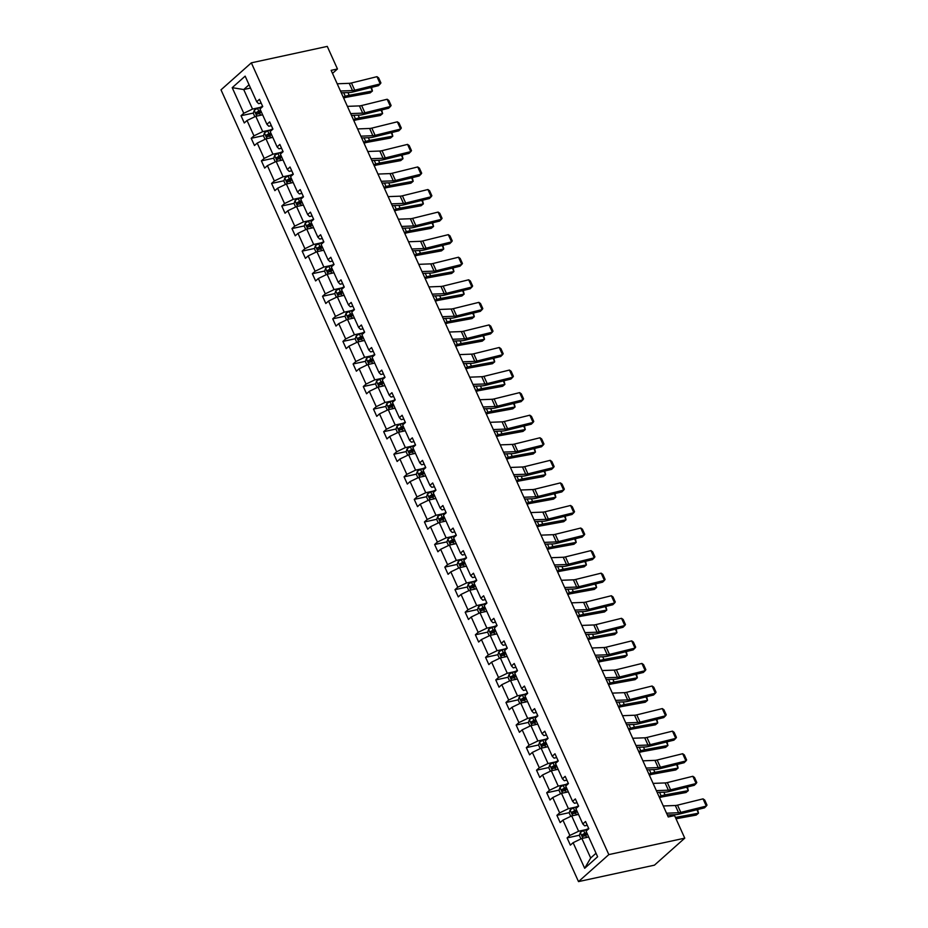 <?xml version="1.0" encoding="UTF-8"?>
<svg xmlns="http://www.w3.org/2000/svg" width="928" height="928" viewBox="0 0 928 928"><rect width="100%" height="100%" fill="white"/><g stroke="black" fill="none" stroke-linecap="round" stroke-linejoin="round"><path stroke-width="1.39" d="M608.826 854.607L684.76 838.158L654.437 865.163L578.504 881.6L221.003 89.842L251.337 62.837L608.826 854.607L578.504 881.6M588.7 836.998L581.868 838.471L590.684 858.006L584.675 868.295L573.11 842.694L570.36 845.13L567.101 837.903L579.42 835.235M581.868 838.471L573.11 842.694M578.504 814.424L571.683 815.909L578.608 831.244L569.85 835.455L567.101 837.903M569.85 835.455L562.925 820.12L560.176 822.568L556.904 815.329L569.235 812.661M568.319 791.862L561.486 793.336L568.412 808.671L559.654 812.893L556.904 815.329M559.654 812.893L552.728 797.558L549.979 799.994L546.72 792.767L559.05 790.099M558.122 769.289L551.302 770.774L558.227 786.109L549.469 790.32L546.72 792.767M549.469 790.32L542.544 774.984L539.794 777.432L536.535 770.194L548.854 767.526M547.938 746.727L541.105 748.2L548.03 763.535L539.272 767.758L536.535 770.194M539.272 767.758L532.347 752.422L529.61 754.858L526.338 747.632L538.669 744.964M537.753 724.153L530.92 725.638L537.846 740.973L529.088 745.184L526.338 747.632M529.088 745.184L522.162 729.849L519.413 732.296L516.154 725.058L528.473 722.39M527.556 701.591L520.736 703.064L527.649 718.4L518.891 722.622L516.154 725.058M518.891 722.622L511.966 707.287L509.228 709.723L505.957 702.496L518.288 699.828M517.372 679.018L510.539 680.502L517.464 695.838L508.706 700.048L505.957 702.496M508.706 700.048L501.781 684.713L499.032 687.161L495.772 679.922L508.092 677.254M507.175 656.456L500.354 657.929L507.28 673.264L498.522 677.486L495.772 679.922M498.522 677.486L491.596 662.151L488.847 664.587L485.576 657.36L497.907 654.692M496.99 633.882L490.158 635.367L497.083 650.702L488.325 654.913L485.576 657.36M488.325 654.913L481.4 639.578L478.651 642.025L475.391 634.787L487.722 632.119M486.794 611.32L479.973 612.793L486.898 628.128L478.14 632.339L475.391 634.787M478.14 632.339L471.215 617.016L468.466 619.452L465.195 612.225L477.526 609.557M476.609 588.746L469.777 590.231L476.702 605.566L467.944 609.777L465.195 612.225M467.944 609.777L461.019 594.442L458.281 596.89L455.01 589.651L467.341 586.983M466.424 566.184L459.592 567.658L466.517 582.993L457.759 587.204L455.01 589.651M457.759 587.204L450.834 571.868L448.085 574.316L444.825 567.089L457.144 564.421M456.228 543.611L449.396 545.096L456.321 560.431L447.563 564.642L444.825 567.089M447.563 564.642L440.638 549.306L437.9 551.754L434.629 544.516L446.96 541.848M446.043 521.049L439.211 522.522L446.136 537.857L437.378 542.068L434.629 544.516M437.378 542.068L430.453 526.733L427.704 529.18L424.444 521.954L436.763 519.286M435.847 498.475L429.026 499.96L435.951 515.284L427.182 519.506L424.444 521.954M427.182 519.506L420.268 504.171L417.519 506.618L414.248 499.38L426.578 496.712M425.662 475.913L418.83 477.386L425.755 492.722L416.997 496.932L414.248 499.38M416.997 496.932L410.072 481.597L407.322 484.045L404.063 476.818L416.394 474.15M415.466 453.34L408.645 454.824L415.57 470.148L406.812 474.37L404.063 476.818M406.812 474.37L399.887 459.035L397.138 461.483L393.866 454.244L406.197 451.576M405.281 430.778L398.448 432.251L405.374 447.586L396.616 451.797L393.866 454.244M396.616 451.797L389.69 436.462L386.953 438.909L383.682 431.682L396.012 429.003M395.084 408.204L388.264 409.677L395.189 425.012L386.431 429.235L383.682 431.682M386.431 429.235L379.506 413.9L376.756 416.347L373.497 409.109L385.816 406.441M384.9 385.642L378.067 387.115L384.992 402.45L376.234 406.661L373.497 409.109M376.234 406.661L369.309 391.326L366.572 393.774L363.3 386.547L375.631 383.867M374.715 363.068L367.882 364.542L374.808 379.877L366.05 384.099L363.3 386.547M366.05 384.099L359.124 368.764L356.375 371.212L353.116 363.973L365.435 361.305M364.518 340.495L357.698 341.98L364.611 357.315L355.853 361.526L353.116 363.973M355.853 361.526L348.94 346.19L346.19 348.638L342.919 341.411L355.25 338.732M354.334 317.933L347.501 319.406L354.426 334.741L345.668 338.964L342.919 341.411M345.668 338.964L338.743 323.628L335.994 326.076L332.734 318.838L345.054 316.17M344.137 295.359L337.316 296.844L344.242 312.179L335.484 316.39L332.734 318.838M335.484 316.39L328.558 301.055L325.809 303.502L322.538 296.264L334.869 293.596M333.952 272.797L327.12 274.27L334.045 289.606L325.287 293.828L322.538 296.264M325.287 293.828L318.362 278.493L315.624 280.94L312.353 273.702L324.684 271.034M323.756 250.224L316.935 251.708L323.86 267.044L315.102 271.254L312.353 273.702M315.102 271.254L308.177 255.919L305.428 258.367L302.168 251.128L314.488 248.46M313.571 227.662L306.739 229.135L313.664 244.47L304.906 248.692L302.168 251.128M304.906 248.692L297.981 233.357L295.243 235.793L291.972 228.566L304.303 225.898M303.386 205.088L296.554 206.573L303.479 221.908L294.721 226.119L291.972 228.566M294.721 226.119L287.796 210.784L285.047 213.231L281.787 205.993L294.106 203.325M293.19 182.526L286.369 183.999L293.283 199.334L284.525 203.557L281.787 205.993M284.525 203.557L277.611 188.222L274.862 190.658L271.591 183.431L283.922 180.763M283.005 159.952L276.173 161.437L283.098 176.772L274.34 180.983L271.591 183.431M274.34 180.983L267.415 165.648L264.666 168.096L261.406 160.857L273.725 158.189M272.809 137.39L265.988 138.864L272.913 154.199L264.155 158.421L261.406 160.857M264.155 158.421L257.23 143.086L254.481 145.522L251.21 138.295L263.54 135.627M262.624 114.817L255.792 116.302L262.717 131.637L253.959 135.848L251.21 138.295M253.959 135.848L247.034 120.512L244.284 122.96L241.025 115.722L253.356 113.054M250.537 88.056L243.716 89.54L252.532 109.063L243.774 113.286L241.025 115.722M243.774 113.286L232.209 87.673L245.154 76.142L256.72 101.755L259.469 99.308L262.728 106.546L259.991 108.982L266.916 124.317L269.654 121.881L272.925 129.108L270.176 131.556L277.101 146.891L279.85 144.443L283.11 151.682L280.372 154.118L287.286 169.453L290.035 167.017L293.306 174.244L290.557 176.691L297.482 192.026L300.231 189.579L303.491 196.817L300.742 199.253L307.667 214.588L310.416 212.152L313.687 219.379L310.938 221.827L317.863 237.162L320.612 234.714L323.872 241.953L321.123 244.389L328.048 259.724L330.797 257.288L334.057 264.515L331.319 266.962L338.244 282.298L340.982 279.85L344.253 287.088L341.504 289.524L348.429 304.86L351.178 302.424L354.438 309.65L351.7 312.098L358.626 327.433L361.363 324.986L364.634 332.224L361.885 334.66L368.81 349.995L371.56 347.559L374.819 354.786L372.07 357.234L378.995 372.569L381.744 370.121L385.016 377.36L382.266 379.807L389.192 395.131L391.941 392.695L395.2 399.922L392.451 402.369L399.376 417.704L402.126 415.257L405.397 422.495L402.648 424.943L409.573 440.266L412.31 437.83L415.582 445.057L412.832 447.505L419.758 462.84L422.507 460.392L425.766 467.631L423.029 470.078L429.954 485.414L432.692 482.966L435.963 490.193L433.214 492.64L440.139 507.976L442.888 505.528L446.148 512.766L443.41 515.214L450.324 530.549L453.073 528.102L456.344 535.328L453.595 537.776L460.52 553.111L463.269 550.664L466.529 557.902L463.78 560.35L470.705 575.685L473.454 573.237L476.725 580.464L473.976 582.912L480.901 598.247L483.639 595.799L486.91 603.038L484.161 605.485L491.086 620.82L493.835 618.373L497.095 625.6L494.357 628.047L501.282 643.382L504.02 640.935L507.291 648.173L504.542 650.621L511.467 665.956L514.216 663.508L517.476 670.735L514.738 673.183L521.652 688.518L524.401 686.07L527.672 693.309L524.923 695.756L531.848 711.092L534.598 708.644L537.857 715.882L535.108 718.318L542.033 733.654L544.782 731.206L548.054 738.444L545.304 740.892L552.23 756.227L554.967 753.78L558.238 761.018L555.489 763.454L562.414 778.789L565.164 776.342L568.423 783.58L565.686 786.028L572.611 801.363L575.348 798.915L578.62 806.154L575.87 808.59L582.796 823.925L585.545 821.489L588.804 828.716L586.067 831.163L597.62 856.764L584.675 868.295M332.502 73.382L337.456 68.974L331.134 70.342L668.241 816.965L674.575 815.596L684.76 838.158M582.796 823.925L584.663 825.839L587.262 825.282M585.928 829.655L578.608 831.244M571.683 815.909L562.925 820.12M572.611 801.363L574.478 803.277L577.065 802.708M575.743 807.082L568.412 808.671M561.486 793.336L552.728 797.558M562.414 778.789L564.294 780.703L566.88 780.146M565.546 784.52L558.227 786.109M551.302 770.774L542.544 774.984M552.23 756.227L554.097 758.141L556.684 757.573M555.362 761.946L548.03 763.535M541.105 748.2L532.347 752.422M542.033 733.654L543.912 735.568L546.499 735.011M545.165 739.384L537.846 740.973M530.92 725.638L522.162 729.849M531.848 711.092L533.716 713.006L536.303 712.437M534.98 716.81L527.649 718.4M520.736 703.064L511.966 707.287M521.652 688.518L523.531 690.432L526.118 689.875M524.784 694.248L517.464 695.838M510.539 680.502L501.781 684.713M511.467 665.956L513.335 667.87L515.933 667.302M514.599 671.675L507.28 673.264M500.354 657.929L491.596 662.151M501.282 643.382L503.15 645.296L505.737 644.74M504.414 649.113L497.083 650.702M490.158 635.367L481.4 639.578M491.086 620.82L492.965 622.734L495.552 622.166M494.218 626.539L486.898 628.128M479.973 612.793L471.215 617.016M480.901 598.247L482.769 600.161L485.356 599.604M484.033 603.977L476.702 605.566M469.777 590.231L461.019 594.442M470.705 575.685L472.584 577.599L475.171 577.03M473.837 581.404L466.517 582.993M459.592 567.658L450.834 571.868M460.52 553.111L462.388 555.025L464.974 554.468M463.652 558.842L456.321 560.431M449.396 545.096L440.638 549.306M450.324 530.549L452.203 532.463L454.79 531.895M453.456 536.268L446.136 537.857M439.211 522.522L430.453 526.733M440.139 507.976L442.006 509.89L444.605 509.333M443.271 513.706L435.951 515.284M429.026 499.96L420.268 504.171M429.954 485.414L431.822 487.316L434.408 486.759M433.086 491.132L425.755 492.722M418.83 477.386L410.072 481.597M419.758 462.84L421.637 464.754L424.224 464.197M422.89 468.57L415.57 470.148M408.645 454.824L399.887 459.035M409.573 440.266L411.44 442.18L414.027 441.624M412.705 445.997L405.374 447.586M398.448 432.251L389.69 436.462M399.376 417.704L401.256 419.618L403.842 419.062M402.508 423.435L395.189 425.012M388.264 409.677L379.506 413.9M389.192 395.131L391.059 397.045L393.646 396.488M392.324 400.861L384.992 402.45M378.067 387.115L369.309 391.326M378.995 372.569L380.874 374.483L383.461 373.926M382.127 378.299L374.808 379.877M367.882 364.542L359.124 368.764M368.81 349.995L370.678 351.909L373.265 351.352M371.942 355.726L364.611 357.315M357.698 341.98L348.94 346.19M358.626 327.433L360.493 329.347L363.08 328.79M361.758 333.164L354.426 334.741M347.501 319.406L338.743 323.628M348.429 304.86L350.308 306.774L352.895 306.217M351.561 310.59L344.242 312.179M337.316 296.844L328.558 301.055M338.244 282.298L340.112 284.212L342.699 283.655M341.376 288.028L334.045 289.606M327.12 274.27L318.362 278.493M328.048 259.724L329.927 261.638L332.514 261.081M331.18 265.454L323.86 267.044M316.935 251.708L308.177 255.919M317.863 237.162L319.731 239.076L322.318 238.519M320.995 242.892L313.664 244.47M306.739 229.135L297.981 233.357M307.667 214.588L309.546 216.502L312.133 215.946M310.799 220.319L303.479 221.908M296.554 206.573L287.796 210.784M297.482 192.026L299.35 193.94L301.936 193.372M300.614 197.757L293.283 199.334M286.369 183.999L277.611 188.222M287.286 169.453L289.165 171.367L291.752 170.81M290.418 175.183L283.098 176.772M276.173 161.437L267.415 165.648M277.101 146.891L278.968 148.805L281.567 148.236M280.233 152.621L272.913 154.199M265.988 138.864L257.23 143.086M266.916 124.317L268.784 126.231L271.37 125.674M270.048 130.048L262.717 131.637M255.792 116.302L247.034 120.512M256.72 101.755L258.599 103.669L261.186 103.101M337.456 68.974L327.271 46.4L251.337 62.837M590.684 858.006L596.031 853.25M259.852 107.474L252.532 109.063M249.052 84.773L243.716 89.54L232.209 87.673M258.425 111.963L261.07 111.383M268.61 134.525L271.266 133.957M278.794 157.099L281.451 156.519M288.991 179.661L291.636 179.092M299.176 202.234L301.832 201.654M309.372 224.796L312.017 224.228M319.557 247.37L322.213 246.79M329.753 269.932L332.398 269.364M339.938 292.506L342.594 291.926M350.134 315.068L352.779 314.499M360.319 337.641L362.964 337.061M370.504 360.203L373.16 359.635M380.7 382.777L383.345 382.197M390.885 405.339L393.542 404.77M401.082 427.912L403.726 427.332M411.266 450.474L413.923 449.906M421.463 473.048L424.108 472.468M431.648 495.61L434.292 495.042M441.832 518.184L444.489 517.604M452.029 540.746L454.674 540.177M462.214 563.319L464.87 562.739M472.41 585.881L475.055 585.313M482.595 608.455L485.251 607.875M492.791 631.017L495.436 630.448M502.976 653.59L505.632 653.022M513.161 676.164L515.817 675.584M523.357 698.726L526.002 698.158M533.542 721.3L536.198 720.72M543.738 743.862L546.383 743.293M553.923 766.435L556.58 765.855M564.12 788.997L566.764 788.429M574.304 811.571L576.961 810.991M584.489 834.133L587.146 833.564M337.212 83.787L349.241 83.323A8.213 2.123 155.7 0 0 351.445 82.975L376.977 76.676L380.236 83.914L380.921 82.928L378.636 77.871L376.977 76.676M340.472 91.025L352.501 90.561A8.213 2.123 155.7 0 0 354.716 90.202L380.236 83.914L378.427 85.678L352.907 91.976A12.319 3.19 -24.3 0 1 349.589 92.51L341.284 92.823M343.65 98.066L344.323 97.846A8.213 2.123 -24.3 0 1 346.91 97.162L370.144 92.893L372.418 91.025L349.183 95.294A12.319 3.19 155.7 0 0 345.297 96.315L343.186 97.022M254.864 116.742L253.286 113.251L254.272 110.339A4.35 1.125 -24.3 0 1 257.555 108.437L262.636 106.314M260.64 110.42L258.796 111.186A4.35 1.125 155.7 0 0 256.279 112.508L257.068 114.248A4.35 1.125 -24.3 0 1 259.585 112.926L261.418 112.16M258.889 113.854L258.1 112.114L260.861 110.931M371.525 87.383L372.418 91.025L370.852 87.545M347.397 106.36L359.426 105.896A8.213 2.123 155.7 0 0 361.642 105.537L387.162 99.25L390.433 106.476L391.106 105.502L388.82 100.433L387.162 99.25M350.668 113.599L362.697 113.123A8.213 2.123 155.7 0 0 364.901 112.775L390.433 106.476L388.612 108.251L363.092 114.55A12.319 3.19 -24.3 0 1 359.774 115.072L351.48 115.397M357.582 128.934L369.622 128.458A8.213 2.123 155.7 0 0 371.826 128.11L397.346 121.812L400.618 129.05L401.302 128.064L399.017 123.006L397.346 121.812M360.853 136.161L372.882 135.697A8.213 2.123 155.7 0 0 375.098 135.337L400.618 129.05L398.796 130.813L373.276 137.112A12.319 3.19 -24.3 0 1 369.959 137.646L361.665 137.959M353.846 120.64L354.508 120.408A8.213 2.123 -24.3 0 1 357.094 119.724L380.329 115.466L382.603 113.599L359.368 117.856A12.319 3.19 155.7 0 0 355.494 118.888L353.371 119.596M265.048 139.316L263.471 135.824L264.457 132.913A4.35 1.125 -24.3 0 1 267.751 131.01L272.82 128.888M270.825 132.982L268.992 133.748A4.35 1.125 155.7 0 0 266.475 135.082L267.252 136.822A4.35 1.125 -24.3 0 1 269.77 135.488L271.614 134.722M269.074 136.428L268.296 134.688L271.057 133.493M381.721 109.945L382.603 113.599L381.037 110.119M364.031 143.202L364.704 142.982A8.213 2.123 -24.3 0 1 367.291 142.297L390.526 138.028L392.799 136.161L369.564 140.43A12.319 3.19 155.7 0 0 365.678 141.45L363.556 142.158M275.245 161.878L273.667 158.386L274.653 155.486A4.35 1.125 -24.3 0 1 277.936 153.572L283.017 151.45M281.01 155.556L279.177 156.322A4.35 1.125 155.7 0 0 276.66 157.644L277.449 159.384A4.35 1.125 -24.3 0 1 279.966 158.062L281.799 157.296M279.27 158.99L278.481 157.25L281.242 156.066M391.906 132.518L392.799 136.161L391.222 132.681M367.778 151.496L379.807 151.032A8.213 2.123 155.7 0 0 382.023 150.672L407.543 144.385L410.802 151.612L411.487 150.638L409.202 145.568L407.543 144.385M371.038 158.734L383.078 158.259A8.213 2.123 155.7 0 0 385.282 157.911L410.802 151.612L408.993 153.387L383.473 159.686A12.319 3.19 -24.3 0 1 380.155 160.208L371.861 160.532M374.216 165.776L374.889 165.544A8.213 2.123 -24.3 0 1 377.476 164.859L400.71 160.602L402.984 158.734L379.749 162.992A12.319 3.19 155.7 0 0 375.875 164.024L373.752 164.732M285.43 184.452L283.852 180.96L284.838 178.048A4.35 1.125 -24.3 0 1 288.132 176.146L293.202 174.023M291.206 178.13L289.374 178.895A4.35 1.125 155.7 0 0 286.856 180.218L287.634 181.958A4.35 1.125 -24.3 0 1 290.151 180.624L291.984 179.858M289.455 181.563L288.678 179.823L291.438 178.628M402.102 155.08L402.984 158.734L401.418 155.254M377.963 174.07L390.004 173.594A8.213 2.123 155.7 0 0 392.208 173.246L417.728 166.947L420.999 174.186L421.683 173.2L419.398 168.142L417.728 166.947M381.234 181.296L393.263 180.832A8.213 2.123 155.7 0 0 395.479 180.473L420.999 174.186L419.178 175.949L393.658 182.248A12.319 3.19 -24.3 0 1 390.34 182.781L382.046 183.094M384.412 188.338L385.085 188.117A8.213 2.123 -24.3 0 1 387.672 187.433L410.907 183.164L413.18 181.296L389.934 185.565A12.319 3.19 155.7 0 0 386.06 186.586L383.937 187.294M295.626 207.014L294.048 203.522L295.034 200.622A4.35 1.125 -24.3 0 1 298.317 198.708L303.398 196.597M301.391 200.692L299.558 201.457A4.35 1.125 155.7 0 0 297.041 202.78L297.83 204.52A4.35 1.125 -24.3 0 1 300.347 203.197L302.18 202.432M299.651 204.125L298.862 202.385L301.623 201.202M412.287 177.654L413.18 181.296L411.603 177.816M388.159 196.632L400.188 196.168A8.213 2.123 155.7 0 0 402.404 195.808L427.924 189.521L431.184 196.748L431.868 195.773L429.583 190.716L427.924 189.521M391.419 203.87L403.46 203.394A8.213 2.123 155.7 0 0 405.664 203.046L431.184 196.748L429.374 198.522L403.854 204.821A12.319 3.19 -24.3 0 1 400.536 205.343L392.231 205.668M394.597 210.911L395.27 210.679A8.213 2.123 -24.3 0 1 397.857 209.995L421.092 205.738L423.365 203.87L400.13 208.127A12.319 3.19 155.7 0 0 396.256 209.16L394.133 209.867M305.811 229.587L304.233 226.096L305.219 223.184A4.35 1.125 -24.3 0 1 308.514 221.282L313.583 219.159M311.588 223.265L309.755 224.031A4.35 1.125 155.7 0 0 307.238 225.353L308.015 227.093A4.35 1.125 -24.3 0 1 310.532 225.759L312.365 224.994M309.836 226.699L309.059 224.959L311.808 223.764M422.484 200.216L423.365 203.87L421.799 200.39M398.344 219.205L410.373 218.73A8.213 2.123 155.7 0 0 412.589 218.382L438.109 212.083L441.38 219.321L442.064 218.347L439.779 213.278L438.109 212.083M401.615 226.432L413.644 225.968A8.213 2.123 155.7 0 0 415.86 225.62L441.38 219.321L439.559 221.084L414.039 227.383A12.319 3.19 -24.3 0 1 410.721 227.917L402.427 228.23M404.794 233.473L405.466 233.253A8.213 2.123 -24.3 0 1 408.042 232.568L431.288 228.3L433.562 226.432L410.315 230.701A12.319 3.19 155.7 0 0 406.441 231.722L404.318 232.429M316.007 252.161L314.43 248.658L315.416 245.758A4.35 1.125 -24.3 0 1 318.698 243.844L323.768 241.732M321.772 245.827L319.94 246.593A4.35 1.125 155.7 0 0 317.422 247.915L318.211 249.655A4.35 1.125 -24.3 0 1 320.728 248.333L322.561 247.567M320.032 249.261L319.244 247.521L322.004 246.338M432.668 222.79L433.562 226.432L431.984 222.952M408.54 241.767L420.57 241.303A8.213 2.123 155.7 0 0 422.785 240.944L448.305 234.656L451.565 241.883L452.249 240.909L449.964 235.851L448.305 234.656M411.8 249.006L423.829 248.53A8.213 2.123 155.7 0 0 426.045 248.182L451.565 241.883L449.755 243.658L424.235 249.957A12.319 3.19 -24.3 0 1 420.918 250.479L412.612 250.804M414.978 256.047L415.651 255.815A8.213 2.123 -24.3 0 1 418.238 255.13L441.473 250.873L443.746 249.006L420.512 253.263A12.319 3.19 155.7 0 0 416.637 254.295L414.514 255.003M326.192 274.723L324.614 271.231L325.6 268.32A4.35 1.125 -24.3 0 1 328.895 266.417L333.964 264.294M331.969 268.401L330.136 269.166A4.35 1.125 155.7 0 0 327.607 270.489L328.396 272.229A4.35 1.125 -24.3 0 1 330.913 270.895L332.746 270.129M330.217 271.834L329.428 270.094L332.189 268.9M442.853 245.352L443.746 249.006L442.18 245.526M418.725 264.341L430.754 263.865A8.213 2.123 155.7 0 0 432.97 263.517L458.49 257.218L461.761 264.457L462.434 263.482L460.149 258.413L458.49 257.218M421.996 271.568L434.026 271.104A8.213 2.123 155.7 0 0 436.241 270.756L461.761 264.457L459.94 266.22L434.42 272.519A12.319 3.19 -24.3 0 1 431.102 273.052L422.808 273.366M425.175 278.609L425.836 278.388A8.213 2.123 -24.3 0 1 428.423 277.704L451.658 273.435L453.931 271.568L430.696 275.836A12.319 3.19 155.7 0 0 426.822 276.857L424.699 277.565M336.377 297.296L334.799 293.793L335.785 290.893A4.35 1.125 -24.3 0 1 339.08 288.979L344.149 286.868M342.154 290.963L340.321 291.728A4.35 1.125 155.7 0 0 337.804 293.051L338.581 294.791A4.35 1.125 -24.3 0 1 341.11 293.468L342.942 292.703M340.402 294.396L339.625 292.656L342.386 291.473M453.05 267.925L453.931 271.568L452.365 268.099M428.91 286.903L440.951 286.439A8.213 2.123 155.7 0 0 443.155 286.079L468.675 279.792L471.946 287.019L472.63 286.044L470.345 280.987L468.675 279.792M432.181 294.141L444.21 293.666A8.213 2.123 155.7 0 0 446.426 293.318L471.946 287.019L470.125 288.794L444.605 295.092A12.319 3.19 -24.3 0 1 441.299 295.614L432.993 295.939M439.106 309.476L451.136 309.001A8.213 2.123 155.7 0 0 453.351 308.653L478.871 302.354L482.131 309.592L482.815 308.618L480.53 303.549L478.871 302.354M442.366 316.703L454.407 316.239A8.213 2.123 155.7 0 0 456.611 315.891L482.131 309.592L480.321 311.356L454.801 317.654A12.319 3.19 -24.3 0 1 451.484 318.188L443.19 318.513M449.291 332.038L461.332 331.574A8.213 2.123 155.7 0 0 463.536 331.226L489.056 324.928L492.327 332.154L493.012 331.18L490.726 326.122L489.056 324.928M452.562 339.277L464.592 338.801A8.213 2.123 155.7 0 0 466.807 338.453L492.327 332.154L490.506 333.929L464.986 340.228A12.319 3.19 -24.3 0 1 461.668 340.75L453.374 341.075M459.488 354.612L471.517 354.136A8.213 2.123 155.7 0 0 473.732 353.788L499.252 347.49L502.512 354.728L503.196 353.754L500.911 348.684L499.252 347.49M462.747 361.839L474.788 361.375A8.213 2.123 155.7 0 0 476.992 361.027L502.512 354.728L500.702 356.491L475.182 362.79A12.319 3.19 -24.3 0 1 471.865 363.324L463.559 363.648M469.672 377.174L481.713 376.71A8.213 2.123 155.7 0 0 483.917 376.362L509.437 370.063L512.708 377.29L513.393 376.316L511.108 371.258L509.437 370.063M472.944 384.412L484.973 383.948A8.213 2.123 155.7 0 0 487.188 383.589L512.708 377.29L510.887 379.065L485.367 385.364A12.319 3.19 -24.3 0 1 482.05 385.886L473.756 386.21M479.869 399.748L491.898 399.272A8.213 2.123 155.7 0 0 494.114 398.924L519.634 392.625L522.893 399.864L523.578 398.889L521.292 393.82L519.634 392.625M483.128 406.974L495.169 406.51A8.213 2.123 155.7 0 0 497.373 406.162L522.893 399.864L521.084 401.638L495.564 407.926A12.319 3.19 -24.3 0 1 492.246 408.459L483.94 408.784M490.054 422.31L502.083 421.846A8.213 2.123 155.7 0 0 504.298 421.498L529.818 415.199L533.09 422.426L533.762 421.451L531.477 416.394L529.818 415.199M493.325 429.548L505.354 429.084A8.213 2.123 155.7 0 0 507.57 428.724L533.09 422.426L531.268 424.2L505.748 430.499A12.319 3.19 -24.3 0 1 502.431 431.021L494.137 431.346M500.25 444.883L512.279 444.419A8.213 2.123 155.7 0 0 514.483 444.06L540.003 437.761L543.274 444.999L543.959 444.025L541.674 438.956L540.003 437.761M503.51 452.11L515.539 451.646A8.213 2.123 155.7 0 0 517.754 451.298L543.274 444.999L541.453 446.774L515.933 453.061A12.319 3.19 -24.3 0 1 512.627 453.595L504.322 453.92M510.435 467.445L522.464 466.981A8.213 2.123 155.7 0 0 524.68 466.633L550.2 460.334L553.459 467.561L554.144 466.587L551.858 461.529L550.2 460.334M513.706 474.684L525.735 474.22A8.213 2.123 155.7 0 0 527.939 473.86L553.459 467.561L551.65 469.336L526.13 475.635A12.319 3.19 -24.3 0 1 522.812 476.157L514.518 476.482M520.62 490.019L532.66 489.555A8.213 2.123 155.7 0 0 534.864 489.195L560.384 482.896L563.656 490.135L564.34 489.16L562.055 484.091L560.384 482.896M523.891 497.246L535.92 496.782A8.213 2.123 155.7 0 0 538.136 496.434L563.656 490.135L561.834 491.91L536.314 498.197A12.319 3.19 -24.3 0 1 532.997 498.73L524.703 499.055M435.36 301.182L436.032 300.95A8.213 2.123 -24.3 0 1 438.619 300.266L461.854 296.009L464.128 294.141L440.893 298.398A12.319 3.19 155.7 0 0 437.007 299.431L434.884 300.138M346.573 319.858L344.996 316.367L345.982 313.455A4.35 1.125 -24.3 0 1 349.264 311.553L354.345 309.43M352.338 313.536L350.506 314.302A4.35 1.125 155.7 0 0 347.988 315.624L348.777 317.364A4.35 1.125 -24.3 0 1 351.294 316.03L353.127 315.265M350.598 316.97L349.81 315.23L352.57 314.035M463.234 290.499L464.128 294.141L462.55 290.661M445.556 323.744L446.217 323.524A8.213 2.123 -24.3 0 1 448.804 322.84L472.039 318.571L474.312 316.703L451.078 320.972A12.319 3.19 155.7 0 0 447.203 321.993L445.08 322.7M356.758 342.432L355.18 338.929L356.166 336.029A4.35 1.125 -24.3 0 1 359.461 334.115L364.53 332.004M362.535 336.098L360.702 336.864A4.35 1.125 155.7 0 0 358.185 338.198L358.962 339.926A4.35 1.125 -24.3 0 1 361.479 338.604L363.312 337.838M360.783 339.532L360.006 337.804L362.767 336.609M473.431 313.061L474.312 316.703L472.746 313.235M455.741 346.318L456.414 346.086A8.213 2.123 -24.3 0 1 459 345.402L482.235 341.144L484.509 339.277L461.274 343.534A12.319 3.19 155.7 0 0 457.388 344.566L455.265 345.274M366.954 364.994L365.377 361.502L366.363 358.591A4.35 1.125 -24.3 0 1 369.646 356.688L374.726 354.566M372.72 358.672L370.887 359.438A4.35 1.125 155.7 0 0 368.37 360.76L369.158 362.5A4.35 1.125 -24.3 0 1 371.676 361.166L373.508 360.4M370.98 362.106L370.191 360.366L372.952 359.171M483.616 335.634L484.509 339.277L482.931 335.797M465.926 368.88L466.598 368.66A8.213 2.123 -24.3 0 1 469.185 367.975L492.42 363.706L494.694 361.839L471.459 366.108A12.319 3.19 155.7 0 0 467.584 367.128L465.462 367.836M377.139 387.568L375.562 384.064L376.548 381.164A4.35 1.125 -24.3 0 1 379.842 379.25L384.911 377.139M382.916 381.234L381.083 382A4.35 1.125 155.7 0 0 378.566 383.334L379.343 385.062A4.35 1.125 -24.3 0 1 381.86 383.74L383.693 382.974M381.164 384.668L380.387 382.939L383.136 381.744M493.812 358.196L494.694 361.839L493.128 358.37M476.122 391.454L476.795 391.222A8.213 2.123 -24.3 0 1 479.382 390.537L502.616 386.28L504.89 384.412L481.644 388.67A12.319 3.19 155.7 0 0 477.769 389.702L475.646 390.41M387.336 410.13L385.758 406.638L386.744 403.726A4.35 1.125 -24.3 0 1 390.027 401.824L395.096 399.701M393.101 403.808L391.268 404.573A4.35 1.125 155.7 0 0 388.751 405.896L389.54 407.636A4.35 1.125 -24.3 0 1 392.057 406.302L393.89 405.536M391.361 407.241L390.572 405.501L393.333 404.306M503.997 380.77L504.89 384.412L503.312 380.932M486.307 414.016L486.98 413.795A8.213 2.123 -24.3 0 1 489.566 413.111L512.801 408.842L515.075 406.974L491.84 411.243A12.319 3.19 155.7 0 0 487.966 412.264L485.843 412.972M397.52 432.703L395.943 429.2L396.929 426.3A4.35 1.125 -24.3 0 1 400.223 424.386L405.292 422.275M403.297 426.37L401.464 427.135A4.35 1.125 155.7 0 0 398.936 428.469L399.724 430.198A4.35 1.125 -24.3 0 1 402.242 428.875L404.074 428.11M401.546 429.803L400.757 428.075L403.518 426.88M514.193 403.332L515.075 406.974L513.509 403.506M496.503 436.589L497.176 436.357A8.213 2.123 -24.3 0 1 499.751 435.673L522.998 431.416L525.26 429.548L502.025 433.805A12.319 3.19 155.7 0 0 498.15 434.838L496.028 435.545M407.705 455.265L406.128 451.774L407.114 448.862A4.35 1.125 -24.3 0 1 410.408 446.96L415.477 444.837M413.482 448.943L411.649 449.709A4.35 1.125 155.7 0 0 409.132 451.031L409.909 452.771A4.35 1.125 -24.3 0 1 412.438 451.437L414.271 450.672M411.73 452.377L410.953 450.637L413.714 449.442M524.378 425.906L525.26 429.548L523.694 426.068M506.688 459.151L507.361 458.931A8.213 2.123 -24.3 0 1 509.948 458.246L533.182 453.978L535.456 452.11L512.221 456.379A12.319 3.19 155.7 0 0 508.335 457.4L506.224 458.107M417.902 477.839L416.324 474.336L417.31 471.436A4.35 1.125 -24.3 0 1 420.593 469.522L425.674 467.41M423.667 471.505L421.834 472.271A4.35 1.125 155.7 0 0 419.317 473.605L420.106 475.333A4.35 1.125 -24.3 0 1 422.623 474.011L424.456 473.245M421.927 474.939L421.138 473.21L423.899 472.016M534.563 448.468L535.456 452.11L533.89 448.642M516.884 481.725L517.546 481.493A8.213 2.123 -24.3 0 1 520.132 480.808L543.367 476.551L545.641 474.684L522.406 478.941A12.319 3.19 155.7 0 0 518.532 479.973L516.409 480.681M428.086 500.401L426.509 496.909L427.495 493.998A4.35 1.125 -24.3 0 1 430.789 492.095L435.858 489.972M433.863 494.079L432.03 494.844A4.35 1.125 155.7 0 0 429.513 496.167L430.29 497.907A4.35 1.125 -24.3 0 1 432.808 496.573L434.652 495.807M432.112 497.512L431.334 495.772L434.095 494.578M544.759 471.041L545.641 474.684L544.075 471.204M527.069 504.287L527.742 504.066A8.213 2.123 -24.3 0 1 530.329 503.382L553.564 499.113L555.837 497.246L532.602 501.514A12.319 3.19 155.7 0 0 528.716 502.535L526.594 503.243M438.283 522.974L436.705 519.471L437.691 516.571A4.35 1.125 -24.3 0 1 440.974 514.657L446.055 512.546M444.048 516.641L442.215 517.406A4.35 1.125 155.7 0 0 439.698 518.74L440.487 520.469A4.35 1.125 -24.3 0 1 443.004 519.146L444.837 518.381M442.308 520.074L441.519 518.346L444.28 517.151M554.944 493.603L555.837 497.246L554.26 493.777M530.816 512.581L542.845 512.117A8.213 2.123 155.7 0 0 545.061 511.769L570.581 505.47L573.84 512.708L574.525 511.722L572.24 506.665L570.581 505.47M534.076 519.819L546.116 519.355A8.213 2.123 155.7 0 0 548.32 518.996L573.84 512.708L572.031 514.472L546.511 520.77A12.319 3.19 -24.3 0 1 543.193 521.292L534.899 521.617M537.254 526.86L537.927 526.64A8.213 2.123 -24.3 0 1 540.514 525.944L563.748 521.687L566.022 519.819L542.787 524.076A12.319 3.19 155.7 0 0 538.913 525.109L536.79 525.816M448.468 545.536L446.89 542.045L447.876 539.133A4.35 1.125 -24.3 0 1 451.17 537.231L456.24 535.108M454.244 539.214L452.412 539.98A4.35 1.125 155.7 0 0 449.894 541.302L450.672 543.042A4.35 1.125 -24.3 0 1 453.189 541.708L455.022 540.943M452.493 542.648L451.716 540.908L454.476 539.713M565.14 516.177L566.022 519.819L564.456 516.339M541.001 535.154L553.042 534.69A8.213 2.123 155.7 0 0 555.246 534.331L580.766 528.032L584.037 535.27L584.721 534.296L582.436 529.227L580.766 528.032M544.272 542.381L556.301 541.917A8.213 2.123 155.7 0 0 558.517 541.569L584.037 535.27L582.216 537.045L556.696 543.332A12.319 3.19 -24.3 0 1 553.378 543.866L545.084 544.191M547.45 549.422L548.123 549.202A8.213 2.123 -24.3 0 1 550.71 548.518L573.945 544.26L576.218 542.381L552.972 546.65A12.319 3.19 155.7 0 0 549.098 547.671L546.975 548.378M458.664 568.11L457.086 564.607L458.072 561.707A4.35 1.125 -24.3 0 1 461.355 559.793L466.424 557.682M464.429 561.776L462.596 562.542A4.35 1.125 155.7 0 0 460.079 563.876L460.868 565.604A4.35 1.125 -24.3 0 1 463.385 564.282L465.218 563.516M462.689 565.21L461.9 563.482L464.661 562.287M575.325 538.739L576.218 542.381L574.641 538.913M551.197 557.716L563.226 557.252A8.213 2.123 155.7 0 0 565.442 556.904L590.962 550.606L594.222 557.844L594.906 556.858L592.621 551.8L590.962 550.606M554.457 564.955L566.498 564.491A8.213 2.123 155.7 0 0 568.702 564.131L594.222 557.844L592.412 559.607L566.892 565.906A12.319 3.19 -24.3 0 1 563.574 566.428L555.269 566.753M557.635 571.996L558.308 571.776A8.213 2.123 -24.3 0 1 560.895 571.08L584.13 566.822L586.403 564.955L563.168 569.212A12.319 3.19 155.7 0 0 559.294 570.244L557.171 570.952M468.849 590.672L467.271 587.18L468.257 584.269A4.35 1.125 -24.3 0 1 471.552 582.366L476.621 580.244M474.626 584.35L472.793 585.116A4.35 1.125 155.7 0 0 470.276 586.438L471.053 588.178A4.35 1.125 -24.3 0 1 473.57 586.844L475.403 586.078M472.874 587.784L472.097 586.044L474.846 584.849M585.522 561.312L586.403 564.955L584.837 561.475M561.382 580.29L573.411 579.826A8.213 2.123 155.7 0 0 575.627 579.466L601.147 573.168L604.418 580.406L605.102 579.432L602.806 574.362L601.147 573.168M564.653 587.517L576.682 587.053A8.213 2.123 155.7 0 0 578.898 586.705L604.418 580.406L602.597 582.181L577.077 588.468A12.319 3.19 -24.3 0 1 573.759 589.002L565.465 589.326M567.832 594.558L568.504 594.338A8.213 2.123 -24.3 0 1 571.08 593.653L594.326 589.396L596.588 587.517L573.353 591.786A12.319 3.19 155.7 0 0 569.479 592.818L567.356 593.514M479.045 613.246L477.456 609.742L478.454 606.842A4.35 1.125 -24.3 0 1 481.736 604.928L486.806 602.817M484.81 606.912L482.978 607.678A4.35 1.125 155.7 0 0 480.46 609.012L481.249 610.74A4.35 1.125 -24.3 0 1 483.766 609.418L485.599 608.652M483.07 610.346L482.282 608.617L485.042 607.422M595.706 583.874L596.588 587.517L595.022 584.048M571.578 602.852L583.608 602.388A8.213 2.123 155.7 0 0 585.812 602.04L611.343 595.741L614.603 602.98L615.287 601.994L613.002 596.936L611.343 595.741M574.838 610.09L586.867 609.626A8.213 2.123 155.7 0 0 589.083 609.267L614.603 602.98L612.793 604.743L587.262 611.042A12.319 3.19 -24.3 0 1 583.956 611.564L575.65 611.888M578.016 617.132L578.689 616.911A8.213 2.123 -24.3 0 1 581.276 616.215L604.511 611.958L606.784 610.09L583.55 614.348A12.319 3.19 155.7 0 0 579.664 615.38L577.552 616.088M489.23 635.808L487.652 632.316L488.638 629.404A4.35 1.125 -24.3 0 1 491.921 627.502L497.002 625.379M495.007 629.486L493.162 630.251A4.35 1.125 155.7 0 0 490.645 631.574L491.434 633.314A4.35 1.125 -24.3 0 1 493.951 631.98L495.784 631.214M493.255 632.919L492.466 631.179L495.227 629.996M605.891 606.448L606.784 610.09L605.218 606.61M581.763 625.426L593.792 624.962A8.213 2.123 155.7 0 0 596.008 624.602L621.528 618.315L624.788 625.542L625.472 624.567L623.187 619.498L621.528 618.315M585.034 632.652L597.064 632.188A8.213 2.123 155.7 0 0 599.268 631.84L624.788 625.542L622.978 627.316L597.458 633.604A12.319 3.19 -24.3 0 1 594.14 634.137L585.846 634.462M588.213 639.694L588.874 639.473A8.213 2.123 -24.3 0 1 591.461 638.789L614.696 634.532L616.969 632.652L593.734 636.921A12.319 3.19 155.7 0 0 589.86 637.954L587.737 638.65M499.415 658.381L497.837 654.878L498.823 651.978A4.35 1.125 -24.3 0 1 502.118 650.064L507.187 647.953M505.192 652.048L503.359 652.813A4.35 1.125 155.7 0 0 500.842 654.147L501.619 655.876A4.35 1.125 -24.3 0 1 504.136 654.553L505.98 653.788M503.44 655.481L502.663 653.753L505.424 652.558M616.088 629.01L616.969 632.652L615.403 629.184M591.948 647.988L603.989 647.524A8.213 2.123 155.7 0 0 606.193 647.176L631.713 640.877L634.984 648.115L635.668 647.129L633.383 642.072L631.713 640.877M595.219 655.226L607.248 654.762A8.213 2.123 155.7 0 0 609.464 654.402L634.984 648.115L633.163 649.878L607.643 656.177A12.319 3.19 -24.3 0 1 604.325 656.699L596.031 657.024M598.398 662.267L599.07 662.047A8.213 2.123 -24.3 0 1 601.657 661.362L624.892 657.094L627.166 655.226L603.931 659.483A12.319 3.19 155.7 0 0 600.045 660.516L597.922 661.223M509.611 680.943L508.034 677.452L509.02 674.54A4.35 1.125 -24.3 0 1 512.302 672.638L517.383 670.515M515.376 674.621L513.544 675.387A4.35 1.125 155.7 0 0 511.026 676.709L511.815 678.449A4.35 1.125 -24.3 0 1 514.332 677.115L516.165 676.361M513.636 678.055L512.848 676.315L515.608 675.132M626.272 651.584L627.166 655.226L625.588 651.746M602.144 670.561L614.174 670.097A8.213 2.123 155.7 0 0 616.389 669.738L641.909 663.45L645.169 670.677L645.853 669.703L643.568 664.634L641.909 663.45M605.404 677.788L617.445 677.324A8.213 2.123 155.7 0 0 619.649 676.976L645.169 670.677L643.359 672.452L617.839 678.739A12.319 3.19 -24.3 0 1 614.522 679.273L606.228 679.598M608.582 684.829L609.255 684.609A8.213 2.123 -24.3 0 1 611.842 683.924L635.077 679.667L637.35 677.788L614.116 682.057A12.319 3.19 155.7 0 0 610.241 683.089L608.118 683.785M519.796 703.517L518.218 700.014L519.204 697.114A4.35 1.125 -24.3 0 1 522.499 695.2L527.568 693.088M525.573 697.183L523.74 697.949A4.35 1.125 155.7 0 0 521.223 699.283L522 701.011A4.35 1.125 -24.3 0 1 524.517 699.689L526.35 698.923M523.821 700.617L523.044 698.888L525.805 697.694M636.469 674.146L637.35 677.788L635.784 674.32M612.329 693.123L624.37 692.659A8.213 2.123 155.7 0 0 626.574 692.311L652.094 686.012L655.365 693.251L656.05 692.265L653.764 687.207L652.094 686.012M615.6 700.362L627.63 699.898A8.213 2.123 155.7 0 0 629.845 699.538L655.365 693.251L653.544 695.014L628.024 701.313A12.319 3.19 -24.3 0 1 624.706 701.846L616.412 702.16M618.779 707.403L619.452 707.182A8.213 2.123 -24.3 0 1 622.038 706.498L645.273 702.229L647.547 700.362L624.3 704.619A12.319 3.19 155.7 0 0 620.426 705.651L618.303 706.359M529.992 726.079L528.415 722.587L529.401 719.676A4.35 1.125 -24.3 0 1 532.684 717.773L537.764 715.65M535.758 719.757L533.925 720.522A4.35 1.125 155.7 0 0 531.408 721.845L532.196 723.585A4.35 1.125 -24.3 0 1 534.714 722.262L536.546 721.497M534.018 723.19L533.229 721.45L535.99 720.267M646.654 696.719L647.547 700.362L645.969 696.882M622.526 715.697L634.555 715.233A8.213 2.123 155.7 0 0 636.77 714.873L662.29 708.586L665.55 715.813L666.234 714.838L663.949 709.769L662.29 708.586M625.785 722.924L637.826 722.46A8.213 2.123 155.7 0 0 640.03 722.112L665.55 715.813L663.74 717.588L638.22 723.875A12.319 3.19 -24.3 0 1 634.903 724.408L626.597 724.733M628.964 729.965L629.636 729.744A8.213 2.123 -24.3 0 1 632.223 729.06L655.458 724.803L657.732 722.935L634.497 727.192A12.319 3.19 155.7 0 0 630.622 728.225L628.5 728.921M540.177 748.652L538.6 745.149L539.586 742.249A4.35 1.125 -24.3 0 1 542.88 740.335L547.949 738.224M545.954 742.319L544.121 743.084A4.35 1.125 155.7 0 0 541.604 744.418L542.381 746.147A4.35 1.125 -24.3 0 1 544.898 744.824L546.731 744.059M544.202 745.752L543.425 744.024L546.174 742.829M656.85 719.281L657.732 722.935L656.166 719.455M632.71 738.259L644.74 737.795A8.213 2.123 155.7 0 0 646.955 737.447L672.475 731.148L675.746 738.386L676.431 737.4L674.134 732.343L672.475 731.148M635.982 745.497L648.011 745.033A8.213 2.123 155.7 0 0 650.226 744.674L675.746 738.386L673.925 740.15L648.405 746.448A12.319 3.19 -24.3 0 1 645.088 746.982L636.794 747.295M639.16 752.538L639.833 752.318A8.213 2.123 -24.3 0 1 642.408 751.634L665.654 747.365L667.916 745.497L644.682 749.754A12.319 3.19 155.7 0 0 640.807 750.787L638.684 751.494M550.374 771.214L548.784 767.723L549.782 764.811A4.35 1.125 -24.3 0 1 553.065 762.909L558.134 760.786M556.139 764.892L554.306 765.658A4.35 1.125 155.7 0 0 551.789 766.98L552.578 768.72A4.35 1.125 -24.3 0 1 555.095 767.398L556.928 766.632M554.399 768.326L553.61 766.586L556.371 765.403M667.035 741.855L667.916 745.497L666.35 742.017M642.907 760.832L654.936 760.368A8.213 2.123 155.7 0 0 657.14 760.009L682.672 753.722L685.931 760.948L686.616 759.974L684.33 754.905L682.672 753.722M646.166 768.059L658.196 767.595A8.213 2.123 155.7 0 0 660.411 767.247L685.931 760.948L684.122 762.723L658.602 769.01A12.319 3.19 -24.3 0 1 655.284 769.544L646.978 769.869M649.345 775.1L650.018 774.88A8.213 2.123 -24.3 0 1 652.604 774.196L675.839 769.938L678.113 768.071L654.878 772.328A12.319 3.19 155.7 0 0 650.992 773.36L648.881 774.068M560.558 793.788L558.981 790.285L559.967 787.385A4.35 1.125 -24.3 0 1 563.261 785.471L568.33 783.36M566.335 787.454L564.491 788.22A4.35 1.125 155.7 0 0 561.974 789.554L562.762 791.282A4.35 1.125 -24.3 0 1 565.28 789.96L567.112 789.194M564.584 790.888L563.795 789.16L566.556 787.965M677.22 764.417L678.113 768.071L676.547 764.591M653.092 783.394L665.121 782.93A8.213 2.123 155.7 0 0 667.336 782.582L692.856 776.284L696.128 783.522L696.8 782.536L694.515 777.478L692.856 776.284M656.363 790.633L668.392 790.169A8.213 2.123 155.7 0 0 670.596 789.809L696.128 783.522L694.306 785.285L668.786 791.584A12.319 3.19 -24.3 0 1 665.469 792.118L657.175 792.431M659.541 797.674L660.202 797.454A8.213 2.123 -24.3 0 1 662.789 796.769L686.024 792.5L688.298 790.633L665.063 794.89A12.319 3.19 155.7 0 0 661.188 795.922L659.066 796.63M570.743 816.35L569.166 812.858L570.152 809.947A4.35 1.125 -24.3 0 1 573.446 808.044L578.515 805.922M576.52 810.028L574.687 810.794A4.35 1.125 155.7 0 0 572.17 812.116L572.947 813.856A4.35 1.125 -24.3 0 1 575.476 812.534L577.309 811.768M574.768 813.462L573.991 811.722L576.752 810.538M687.416 786.99L688.298 790.633L686.732 787.153M663.276 805.968L675.317 805.504A8.213 2.123 155.7 0 0 677.521 805.144L703.041 798.857L706.312 806.084L706.997 805.11L704.712 800.04L703.041 798.857M666.548 813.206L678.577 812.731A8.213 2.123 155.7 0 0 680.792 812.383L706.312 806.084L704.491 807.859L678.971 814.146A12.319 3.19 -24.3 0 1 675.654 814.68L667.36 815.004M676.013 818.774L696.22 815.074L698.494 813.206L675.41 817.44M580.94 838.924L579.362 835.42L580.348 832.52A4.35 1.125 -24.3 0 1 583.631 830.606L588.712 828.495M586.705 832.59L584.872 833.356A4.35 1.125 155.7 0 0 582.355 834.69L583.144 836.418A4.35 1.125 -24.3 0 1 585.661 835.096L587.494 834.33M584.965 836.024L584.176 834.295L586.937 833.1M697.601 809.552L698.494 813.206L696.916 809.726M349.241 83.323L352.501 90.561M351.445 82.975L354.716 90.202M254.249 110.42L256.801 116.081M259.585 112.926L260.64 115.246M257.555 108.437L258.796 111.186M349.183 95.294L347.954 92.568M345.297 96.315L343.685 92.73M258.1 112.114L256.279 112.508M359.426 105.896L362.697 113.123M361.642 105.537L364.901 112.775M369.622 128.458L372.882 135.697M371.826 128.11L375.098 135.337M264.434 132.982L266.997 138.643M269.77 135.488L270.825 137.82M267.751 131.01L268.992 133.748M359.368 117.856L358.138 115.142M355.494 118.888L353.87 115.304M268.296 134.688L266.475 135.082M274.63 155.556L277.182 161.217M279.966 158.062L281.022 160.382M277.936 153.572L279.177 156.322M369.564 140.43L368.335 137.704M365.678 141.45L364.066 137.866M278.481 157.25L276.66 157.644M379.807 151.032L383.078 158.259M382.023 150.672L385.282 157.911M284.815 178.118L287.378 183.779M290.151 180.624L291.206 182.955M288.132 176.146L289.374 178.895M379.749 162.992L378.52 160.277M375.875 164.024L374.251 160.44M288.678 179.823L286.856 180.218M390.004 173.594L393.263 180.832M392.208 173.246L395.479 180.473M295.011 200.692L297.563 206.352M300.347 203.197L301.391 205.517M298.317 198.708L299.558 201.457M389.934 185.565L388.716 182.839M386.06 186.586L384.447 183.002M298.862 202.385L297.041 202.78M400.188 196.168L403.46 203.394M402.404 195.808L405.664 203.046M305.196 223.254L307.748 228.926M310.532 225.759L311.588 228.091M308.514 221.282L309.755 224.031M400.13 208.127L398.901 205.413M396.256 209.16L394.632 205.575M309.059 224.959L307.238 225.353M410.373 218.73L413.644 225.968M412.589 218.382L415.86 225.62M315.381 245.827L317.944 251.488M320.728 248.333L321.772 250.653M318.698 243.844L319.94 246.593M410.315 230.701L409.097 227.975M406.441 231.722L404.828 228.137M319.244 247.521L317.422 247.915M420.57 241.303L423.829 248.53M422.785 240.944L426.045 248.182M325.577 268.389L328.129 274.062M330.913 270.895L331.969 273.226M328.895 266.417L330.136 269.166M420.512 253.263L419.282 250.548M416.637 254.295L415.013 250.711M329.428 270.094L327.607 270.489M430.754 263.865L434.026 271.104M432.97 263.517L436.241 270.756M335.762 290.963L338.326 296.624M341.11 293.468L342.154 295.8M339.08 288.979L340.321 291.728M430.696 275.836L429.467 273.11M426.822 276.857L425.21 273.273M339.625 292.656L337.804 293.051M440.951 286.439L444.21 293.666M443.155 286.079L446.426 293.318M451.136 309.001L454.407 316.239M453.351 308.653L456.611 315.891M461.332 331.574L464.592 338.801M463.536 331.226L466.807 338.453M471.517 354.136L474.788 361.375M473.732 353.788L476.992 361.027M481.713 376.71L484.973 383.948M483.917 376.362L487.188 383.589M491.898 399.272L495.169 406.51M494.114 398.924L497.373 406.162M502.083 421.846L505.354 429.084M504.298 421.498L507.57 428.724M512.279 444.419L515.539 451.646M514.483 444.06L517.754 451.298M522.464 466.981L525.735 474.22M524.68 466.633L527.939 473.86M532.66 489.555L535.92 496.782M534.864 489.195L538.136 496.434M345.958 313.525L348.51 319.197M351.294 316.03L352.35 318.362M349.264 311.553L350.506 314.302M440.893 298.398L439.663 295.684M437.007 299.431L435.394 295.846M349.81 315.23L347.988 315.624M356.143 336.098L358.707 341.759M361.479 338.604L362.535 340.936M359.461 334.115L360.702 336.864M451.078 320.972L449.848 318.246M447.203 321.993L445.579 318.408M360.006 337.804L358.185 338.198M366.34 358.66L368.892 364.333M371.676 361.166L372.72 363.498M369.646 356.688L370.887 359.438M461.274 343.534L460.044 340.82M457.388 344.566L455.776 340.982M370.191 360.366L368.37 360.76M376.524 381.234L379.076 386.895M381.86 383.74L382.916 386.071M379.842 379.25L381.083 382M471.459 366.108L470.229 363.382M467.584 367.128L465.96 363.556M380.387 382.939L378.566 383.334M386.709 403.796L389.273 409.468M392.057 406.302L393.101 408.633M390.027 401.824L391.268 404.573M481.644 388.67L480.426 385.955M477.769 389.702L476.157 386.118M390.572 405.501L388.751 405.896M396.906 426.37L399.458 432.03M402.242 428.875L403.297 431.207M400.223 424.386L401.464 427.135M491.84 411.243L490.61 408.517M487.966 412.264L486.342 408.691M400.757 428.075L398.936 428.469M407.09 448.932L409.654 454.604M412.438 451.437L413.482 453.769M410.408 446.96L411.649 449.709M502.025 433.805L500.795 431.091M498.15 434.838L496.538 431.253M410.953 450.637L409.132 451.031M417.287 471.505L419.839 477.166M422.623 474.011L423.678 476.342M420.593 469.522L421.834 472.271M512.221 456.379L510.992 453.653M508.335 457.4L506.723 453.827M421.138 473.21L419.317 473.605M427.472 494.079L430.035 499.74M432.808 496.573L433.863 498.904M430.789 492.095L432.03 494.844M522.406 478.941L521.176 476.226M518.532 479.973L516.908 476.389M431.334 495.772L429.513 496.167M437.668 516.641L440.22 522.302M443.004 519.146L444.06 521.478M440.974 514.657L442.215 517.406M532.602 501.514L531.373 498.788M528.716 502.535L527.104 498.962M441.519 518.346L439.698 518.74M542.845 512.117L546.116 519.355M545.061 511.769L548.32 518.996M447.853 539.214L450.405 544.875M453.189 541.708L454.244 544.04M451.17 537.231L452.412 539.98M542.787 524.076L541.558 521.362M538.913 525.109L537.289 521.524M451.716 540.908L449.894 541.302M553.042 534.69L556.301 541.917M555.246 534.331L558.517 541.569M458.038 561.776L460.601 567.437M463.385 564.282L464.429 566.614M461.355 559.793L462.596 562.542M552.972 546.65L551.754 543.924M549.098 547.671L547.485 544.098M461.9 563.482L460.079 563.876M563.226 557.252L566.498 564.491M565.442 556.904L568.702 564.131M468.234 584.35L470.786 590.011M473.57 586.844L474.626 589.176M471.552 582.366L472.793 585.116M563.168 569.212L561.939 566.498M559.294 570.244L557.67 566.66M472.097 586.044L470.276 586.438M573.411 579.826L576.682 587.053M575.627 579.466L578.898 586.705M478.419 606.912L480.982 612.573M483.766 609.418L484.81 611.749M481.736 604.928L482.978 607.678M573.353 591.786L572.124 589.06M569.479 592.818L567.866 589.234M482.282 608.617L480.46 609.012M583.608 602.388L586.867 609.626M585.812 602.04L589.083 609.267M488.615 629.486L491.167 635.146M493.951 631.98L495.007 634.311M491.921 627.502L493.162 630.251M583.55 614.348L582.32 611.633M579.664 615.38L578.051 611.796M492.466 631.179L490.645 631.574M593.792 624.962L597.064 632.188M596.008 624.602L599.268 631.84M498.8 652.048L501.364 657.708M504.136 654.553L505.192 656.885M502.118 650.064L503.359 652.813M593.734 636.921L592.505 634.195M589.86 637.954L588.236 634.369M502.663 653.753L500.842 654.147M603.989 647.524L607.248 654.762M606.193 647.176L609.464 654.402M508.996 674.621L511.548 680.282M514.332 677.115L515.388 679.447M512.302 672.638L513.544 675.387M603.931 659.483L602.701 656.769M600.045 660.516L598.432 656.931M512.848 676.315L511.026 676.709M614.174 670.097L617.445 677.324M616.389 669.738L619.649 676.976M519.181 697.183L521.745 702.844M524.517 699.689L525.573 702.02M522.499 695.2L523.74 697.949M614.116 682.057L612.886 679.331M610.241 683.089L608.617 679.505M523.044 698.888L521.223 699.283M624.37 692.659L627.63 699.898M626.574 692.311L629.845 699.538M529.378 719.757L531.93 725.418M534.714 722.262L535.758 724.582M532.684 717.773L533.925 720.522M624.3 704.619L623.082 701.904M620.426 705.651L618.814 702.067M533.229 721.45L531.408 721.845M634.555 715.233L637.826 722.46M636.77 714.873L640.03 722.112M539.562 742.319L542.114 747.98M544.898 744.824L545.954 747.156M542.88 740.335L544.121 743.084M634.497 727.192L633.267 724.466M630.622 728.225L628.998 724.64M543.425 744.024L541.604 744.418M644.74 737.795L648.011 745.033M646.955 737.447L650.226 744.674M549.747 764.892L552.311 770.553M555.095 767.398L556.139 769.718M553.065 762.909L554.306 765.658M644.682 749.754L643.452 747.04M640.807 750.787L639.195 747.202M553.61 766.586L551.789 766.98M654.936 760.368L658.196 767.595M657.14 760.009L660.411 767.247M559.944 787.454L562.496 793.115M565.28 789.96L566.335 792.292M563.261 785.471L564.491 788.22M654.878 772.328L653.648 769.614M650.992 773.36L649.38 769.776M563.795 789.16L561.974 789.554M665.121 782.93L668.392 790.169M667.336 782.582L670.596 789.809M570.128 810.028L572.692 815.689M575.476 812.534L576.52 814.854M573.446 808.044L574.687 810.794M665.063 794.89L663.833 792.176M661.188 795.922L659.564 792.338M573.991 811.722L572.17 812.116M675.317 805.504L678.577 812.731M677.521 805.144L680.792 812.383M580.325 832.59L582.877 838.251M585.661 835.096L586.716 837.427M583.631 830.606L584.872 833.356M674.424 815.619L674.03 814.749M670.468 816.478L669.761 814.912M584.176 834.295L582.355 834.69"/></g></svg>
